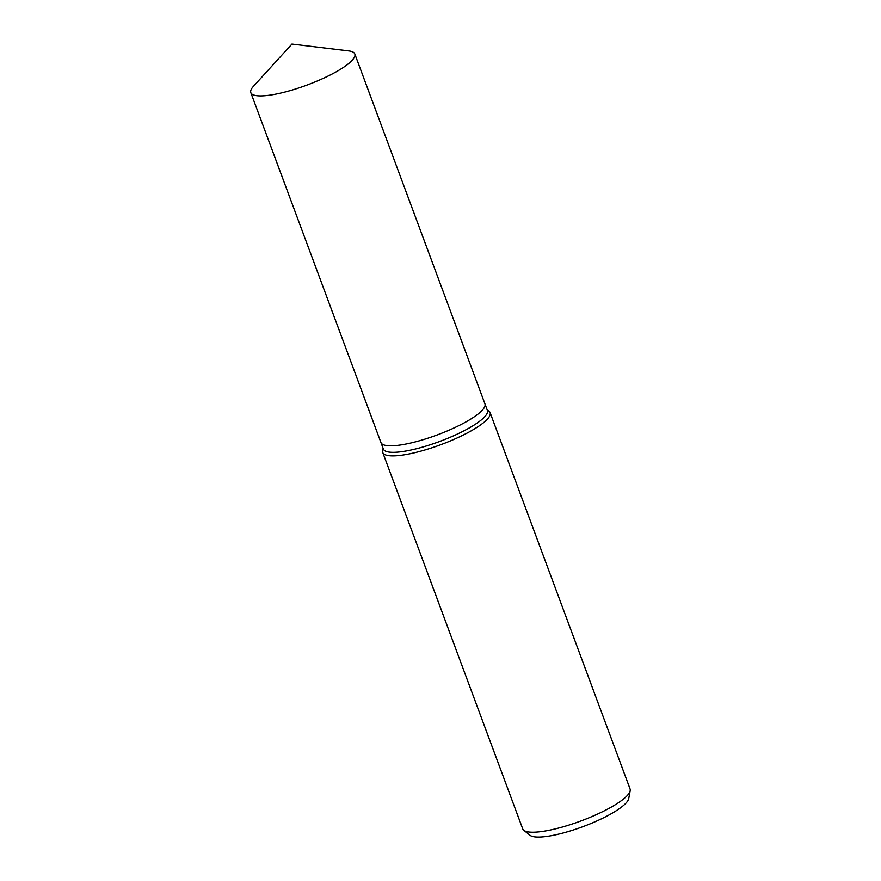 <?xml version="1.0" encoding="UTF-8"?>
<svg xmlns="http://www.w3.org/2000/svg" width="881" height="881" viewBox="0 0 881 881"><rect width="100%" height="100%" fill="white"/><g stroke="black" fill="none" stroke-linecap="round" stroke-linejoin="round"><path stroke-width="1.32" d="M380.933 442.482A55.47 12.477 -20.4 0 0 380.955 442.548L383.378 449.079A55.47 12.477 -20.4 0 0 416.074 448.836A55.47 12.477 -20.4 0 0 470.146 427.45A55.47 12.477 -20.4 0 0 487.369 410.403L484.946 403.872A55.47 12.477 -20.4 0 0 484.924 403.806M484.946 403.872A55.47 12.477 -20.4 0 1 467.712 420.909A55.47 12.477 -20.4 0 1 413.641 442.306A55.47 12.477 -20.4 0 1 380.955 442.548A55.47 12.477 -20.4 0 0 413.641 442.306A55.47 12.477 -20.4 0 0 467.712 420.909A55.47 12.477 -20.4 0 0 484.946 403.872L354.812 53.961A55.47 12.477 -20.4 0 0 348.733 50.9L291.941 44.05L253.42 86.349A55.47 12.477 -20.4 0 0 250.821 92.637A55.47 12.477 -20.4 0 0 283.506 92.395A55.47 12.477 -20.4 0 0 337.588 71.009A55.47 12.477 -20.4 0 0 354.812 53.961M383.092 448.297L382.64 450.753A57.265 12.885 -20.4 0 0 382.761 452.537A57.265 12.885 -20.4 0 0 416.504 452.283A57.265 12.885 -20.4 0 0 472.315 430.203A57.265 12.885 -20.4 0 0 490.1 412.616A57.265 12.885 -20.4 0 0 489.021 411.185L487.083 409.621M382.761 452.537L522.708 828.856A57.265 12.885 -20.4 0 0 523.788 830.287A57.265 12.885 -20.4 0 0 612.273 806.533A57.265 12.885 -20.4 0 0 630.179 790.731A57.265 12.885 -20.4 0 0 630.058 788.936L490.1 412.616M523.788 830.287L530.021 835.287A53.135 11.949 -20.4 0 0 612.119 813.24A53.135 11.949 -20.4 0 0 628.726 798.571L630.179 790.731M380.955 442.548L250.821 92.637"/></g></svg>
